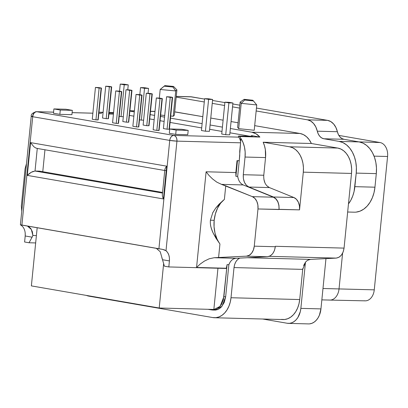 <?xml version="1.0" encoding="UTF-8"?>
<svg xmlns="http://www.w3.org/2000/svg" width="408" height="408" viewBox="0 0 408 408"><rect width="100%" height="100%" fill="white"/><g stroke="black" fill="none" stroke-linecap="round" stroke-linejoin="round"><path stroke-width="0.61" d="M219.086 204.168L224.39 199.374L215.689 208.131L219.086 204.168M212.639 212.956L215.689 208.131L212.813 212.614L210.406 220.213C210.013 224.15 210.946 228.46 213.2 233.131L219.938 244.01L218.586 257.55L214.19 257.723L209.156 258.794L204.352 261.13L200.129 264.114L196.559 267.459L206.106 171.783L235.839 172.569L237.028 160.645L239.236 160.767L237.675 176.389C238.415 180.678 240.266 183.529 243.229 184.941L221.513 184.37L225.741 185.834L224.39 199.374L225.741 185.834L252.353 196.641L273.401 197.197L243.229 184.941L221.513 184.37L216.806 182.141L221.513 184.37L252.353 196.641A11.388 8.068 91.5 0 1 257.978 208.967L279.026 209.523L278.945 205.321L277.868 201.649L275.946 198.752L273.421 196.993L293.913 197.533L269.402 187.578L248.916 187.037C244.882 184.921 243.005 180.81 243.29 174.711L263.777 175.251C263.497 181.356 265.368 185.462 269.402 187.578L248.916 187.037L273.421 196.993L248.916 187.037L246.391 185.278L244.469 182.381L243.392 178.709L243.29 174.711L245.05 157.039L265.542 157.58L263.777 175.251L243.29 174.711L245.05 157.039L245.152 151.949L244.453 146.982L242.984 142.372L240.822 138.358L240.541 141.086M219.081 242.775L217.031 239.017L215.036 233.182L214.067 226.833L214.174 220.31L215.353 213.976L217.535 208.167L220.606 203.209L223.125 200.456A27.897 19.762 -88.5 0 0 214.174 220.31L210.406 220.213L214.174 220.31A27.897 19.762 -88.5 0 0 219.086 242.786M214.603 310.106L221.911 306.382L225.66 296.754L223.895 296.708L227.098 264.624L228.863 264.67L227.098 264.624L226.287 268.245L196.559 267.459L200.129 264.114L204.352 261.13L209.156 258.794L214.19 257.723L235.911 258.295C232.769 258.652 230.423 260.778 228.863 264.67L225.66 296.754L223.895 296.708L220.141 306.332L212.838 310.06L207.963 309.3L211.721 309.947L215.919 309.509L217.903 308.433L221.258 304.776L223.395 299.615L227.098 264.624L226.267 268.459L168.815 266.939L164.383 266.174L162.527 259.738L169.417 260.926L168.815 266.939L226.267 268.459L196.559 267.459L206.106 171.783L235.839 172.569L235.906 176.338L237.466 160.721L239.236 160.767L240.577 142.815L239.736 151.24L239.751 155.606L237.675 176.389L235.906 176.338L237.466 160.721L237.028 160.645L239.241 160.706L237.028 160.645L235.839 172.569L235.906 176.338L237.675 176.389L238.374 179.27M35.022 171.029L39.438 171.141L162.568 192.443L39.438 171.141L35.022 171.029L37.271 148.451L35.022 171.029L162.501 193.076L35.022 171.029L31.263 172.268L33.323 171.329M108.181 118.718L106.187 118.662L109.364 86.833L111.358 86.889L108.181 118.718L106.187 118.662L109.364 86.833L105.713 86.205L102.536 118.029L106.187 118.662L102.536 118.029L105.713 86.205L111.358 86.889L108.186 118.601M101.123 87.99L99.047 87.633L101.454 88.082L99.124 88.057L95.452 87.419L99.047 87.633L95.452 87.419L92.274 119.248L95.946 119.881L99.124 88.057L95.452 87.419L92.274 119.248L95.946 119.881L99.124 88.057L101.118 88.108L97.94 119.937L95.946 119.881L97.946 119.819M128.474 122.227L126.48 122.176L129.657 90.347L131.651 90.398L128.474 122.227L126.48 122.176L129.657 90.347L126.006 89.714L122.828 121.543L126.48 122.176L122.828 121.543L126.006 89.714L131.651 90.398L128.479 122.109M118.233 123.446L116.239 123.394L119.416 91.565L121.411 91.616L118.233 123.446L116.239 123.394L119.416 91.565L115.745 90.928L112.567 122.757L116.239 123.394L112.567 122.757L115.745 90.928L121.411 91.616L118.238 123.328M148.767 125.735L146.773 125.684L149.95 93.855L151.944 93.906L148.767 125.735L146.773 125.684L149.95 93.855L146.299 93.223L143.121 125.052L146.773 125.684L143.121 125.052L146.299 93.223L151.944 93.906L148.772 125.618M138.526 126.954L136.537 126.903L139.709 95.074L141.704 95.13L138.526 126.954L136.537 126.903L139.709 95.074L136.037 94.442L132.86 126.266L136.537 126.903L132.86 126.266L136.037 94.442L141.704 95.13L138.531 126.837M169.06 129.244L167.066 129.193L170.243 97.364L172.237 97.42L169.06 129.244L167.066 129.193L170.243 97.364L166.591 96.732L163.414 128.561L167.066 129.193L163.414 128.561L166.591 96.732L172.237 97.42L169.065 129.132M162.001 98.522L159.926 98.16L162.333 98.614L160.007 98.588L156.33 97.951L159.926 98.16L156.33 97.951L153.153 129.78L156.83 130.412L160.007 98.588L156.33 97.951L153.153 129.78L156.83 130.412L160.007 98.588L161.996 98.639L158.819 130.468L156.83 130.412L158.824 130.351M25.209 232.897L25.204 235.982L32.094 237.175L25.204 235.982L24.602 241.995L29.039 242.76L32.094 237.175L29.039 242.76L35.659 242.939L29.039 242.76L24.602 241.995L25.204 235.982C25.5 231.469 24.363 228.067 21.792 225.772L20.4 224.782L162.007 249.268L164.511 249.905L166.005 250.721L176.939 141.132A5.126 0.372 -174.3 0 1 169.733 140.418L158.911 248.793L162.593 249.375L166.005 250.721C168.586 252.996 169.723 256.403 169.417 260.926L168.815 266.939L164.383 266.174L160.227 251.731L156.325 248.345M163.639 263.594L159.207 308.009L31.375 285.896L37.179 227.735L31.375 285.896L159.207 308.009L163.639 263.594M42.769 171.717L44.962 149.782L42.769 171.717M32.094 237.175L32.91 235.482L36.394 235.574L32.91 235.482L32.094 237.175M21.792 225.772L20.4 224.782L21.894 225.094L32.711 116.713L169.733 140.418C170.269 137.353 171.641 135.691 173.854 135.425C175.991 136.124 177.021 138.026 176.939 141.132L240.577 142.815L176.939 141.132L166.005 250.721L167.647 252.537L168.815 254.969L169.417 257.841L169.417 260.926L162.527 259.738L161.864 257.79M165.419 167.887L166.714 166.168L30.569 142.621L27.3 175.394L163.44 198.946L162.537 196.768L163.44 198.946L166.714 166.168L165.419 167.887L164.868 169.371L162.318 194.917L162.537 196.768L162.318 194.937M163.97 193.331L166.224 170.728L165.153 170.355M35.654 147.951L33.813 146.686L30.569 142.621L33.813 146.686L35.654 147.951L37.276 148.425M29.146 173.691L31.263 172.268L27.3 175.394L29.146 173.691M144.549 87.71L140.536 87.608L139.827 94.687L140.536 87.608L144.529 88.296L148.548 88.403L144.549 87.71L140.536 87.608L144.529 88.296L141.352 120.125L139.572 119.814L141.352 120.125L144.529 88.296L148.548 88.403L144.549 87.71M124.256 84.201L120.238 84.094L119.534 91.173L120.238 84.094L124.236 84.788L128.255 84.895L124.256 84.201L120.238 84.094L124.236 84.788L121.059 116.617L119.279 116.306L121.059 116.617L124.236 84.788L128.255 84.895L124.256 84.201M221.728 134.028L224.905 102.199L228.898 102.892L225.721 134.716L221.728 134.028L224.905 102.199L228.898 102.892L232.917 102.995L228.919 102.306L224.905 102.199L228.919 102.306L232.917 102.995L229.74 134.824L225.721 134.716L228.898 102.892L232.917 102.995L229.74 134.824L225.721 134.716L221.728 134.028M111.364 86.771L109.308 86.414L111.358 86.889M131.656 90.28L129.601 89.923L131.651 90.398M121.416 91.499L119.34 91.142L121.411 91.616M151.949 93.789L149.894 93.437L151.944 93.906M141.709 95.013L139.633 94.651L141.704 95.13M201.435 130.519L204.607 98.69L208.605 99.379L205.428 131.208L201.435 130.519L204.607 98.69L208.605 99.379L212.624 99.486L208.626 98.797L204.607 98.69L208.626 98.797L212.624 99.486L209.447 131.315L205.428 131.208L208.605 99.379L212.624 99.486L209.447 131.315L205.428 131.208L201.435 130.519M172.242 97.303L170.187 96.946L172.237 97.42M31.227 116.3C30.891 114.306 32.635 112.766 36.46 111.69A5.126 3.631 91.5 0 1 36.832 111.726A5.126 3.595 99.8 0 0 32.711 116.713L169.733 140.418A5.126 3.595 -80.2 0 1 173.854 135.425L238.553 137.134L173.854 135.425A5.126 3.631 91.5 0 1 176.939 141.132L169.733 140.418L158.911 248.793L21.894 225.094L32.711 116.713A5.126 0.372 -174.3 0 1 31.227 116.3A5.126 0.372 -174.3 0 1 32.732 116.188A5.126 3.631 91.5 0 1 36.46 111.69L36.832 111.726C34.619 111.991 33.247 113.653 32.711 116.713L31.227 116.3L20.4 224.777L20.793 225.043M27.407 226.047L31.294 229.408L32.91 235.482L32.349 231.719L30.865 228.618L28.631 226.557L27.535 226.068M156.494 248.375L157.58 248.86M217.959 268.24L213.843 309.453L159.207 308.009L213.843 309.453L217.959 268.24M27.3 175.394L163.44 198.946L166.714 166.168L30.569 142.621L27.3 175.394M181.795 129.29L169.743 128.969L176.134 130.076L188.185 130.392L181.795 129.29L169.743 128.969L176.134 130.076L188.185 130.392L181.795 129.29M72.338 110.354L60.287 110.038L53.897 108.931L65.948 109.247L72.338 110.354L65.948 109.247L53.897 108.931L60.287 110.038L72.338 110.354L71.91 114.674L72.338 110.354M148.058 93.269L148.548 88.403L148.058 93.269M127.765 89.76L128.255 84.895L127.765 89.76M109.308 86.414L105.713 86.205L109.308 86.414M129.601 89.923L126.006 89.714L129.601 89.923M119.34 91.142L115.745 90.928L119.34 91.142M149.894 93.437L146.299 93.223L149.894 93.437M139.633 94.651L136.037 94.442L139.633 94.651M170.187 96.946L166.591 96.732L170.187 96.946M173.558 86.44L176.904 89.923L173.558 86.44L172.905 87.011L175.741 90.948L176.904 89.923L174.379 115.24L176.904 89.923L175.741 90.948L173.211 116.265L174.379 115.24L173.211 116.265L175.741 90.948L172.905 87.011L164.215 86.19L164.868 85.619L173.558 86.44L172.905 87.011L164.215 86.19L164.868 85.619L173.558 86.44M161.359 88.459L164.868 85.619L160.191 89.485L164.215 86.19L160.191 89.485L175.741 90.948L160.191 89.485L161.359 88.459M244.739 100.026L241.215 103.331L256.754 104.963L253.429 100.939L244.739 100.026L244.137 99.333L240.134 102.087L241.215 103.331L244.739 100.026L244.137 99.333L252.827 100.241L253.429 100.939L244.739 100.026M212.553 178.949L216.806 182.141L212.553 178.949L208.983 175.409L212.553 178.949M206.106 171.783L208.983 175.409L206.106 171.783M240.174 139.602L239.557 138.297M240.577 142.815L240.822 138.358L239.618 136.527L238.563 136.109L251.456 136.19L238.583 136.032L239.618 136.527L240.822 138.358A22.777 16.131 91.5 0 1 245.05 157.039L265.542 157.58L265.333 149.578L264.486 145.763L263.17 142.224L289.578 146.793L292.653 147.767L295.52 149.573L298.075 152.138L300.217 155.366L301.859 159.135L302.95 163.302L303.435 167.698L303.302 172.161L299.538 209.86A11.388 8.068 -88.5 0 0 293.913 197.533L273.421 196.993C277.409 199.155 279.286 203.266 279.046 209.319L299.538 209.86L299.436 205.861L298.355 202.19L296.438 199.293L293.913 197.533L269.402 187.578L266.878 185.819M36.832 111.726L53.57 112.169L36.832 111.726L173.854 135.425L36.832 111.726M72.109 112.659L92.876 113.205L72.109 112.659M101.531 113.434L98.93 113.337M187.756 134.711L188.185 130.392L187.756 134.711L175.705 134.39L176.134 130.076L175.705 134.39L169.31 133.289L169.743 128.969L169.31 133.289L175.705 134.39L187.756 134.711M71.91 114.674L59.854 114.352L60.287 110.038L59.854 114.352L53.463 113.246L53.897 108.931L53.463 113.246L59.854 114.352L71.91 114.674M143.606 120.187L141.352 120.125L143.606 120.187M123.313 116.673L121.059 116.617L123.313 116.673M101.118 88.108L97.94 119.937M161.996 98.639L158.819 130.468M253.429 100.939L256.754 104.963L241.215 103.331L238.685 128.648L254.225 130.274L256.754 104.963L254.225 130.274L238.685 128.648L241.215 103.331L240.134 102.087L237.609 127.403L238.685 128.648L237.609 127.403L240.134 102.087L244.137 99.333L252.827 100.241L253.429 100.939M214.429 317.74L283.127 319.556A22.777 16.131 -88.5 0 0 299.707 299.554L231.01 297.738A22.777 16.131 91.5 0 1 214.429 317.74A22.777 16.131 91.5 0 1 212.772 317.572L88.934 296.152A22.777 16.131 91.5 0 1 86.399 295.418L88.934 296.152L212.772 317.572L215.934 317.679L219.06 316.909L222.034 315.302L224.731 312.91L227.062 309.825L228.929 306.173L230.26 302.093L231.01 297.738L234.019 267.566L234.656 264.445L235.89 261.691L237.609 259.519L239.69 258.106L267.459 256.719L270.244 255.877L272.666 253.73L274.431 250.548L275.313 246.723L254.266 246.167A11.388 8.068 91.5 0 1 246.412 256.163L214.19 257.723L235.911 258.295L267.459 256.719L246.412 256.163L218.586 257.55L219.938 244.01L215.924 238.124L213.195 233.121C211.528 229.245 210.63 226.425 210.502 224.655L210.355 223.207M210.37 220.611L210.406 220.213M251.481 135.604L253.042 136.058L251.456 136.19L253.128 136.063L251.481 135.604L259.896 137.062L239.618 136.527L259.896 137.062L251.481 135.604L251.42 136.19L251.481 135.604M249.201 136.129L229.939 132.799L249.201 136.129M221.988 131.422L209.646 129.29L221.988 131.422M201.695 127.913L170.07 122.441L201.695 127.913M164.128 121.416L160.125 120.722L164.128 121.416M154.158 119.692L149.777 118.932L154.158 119.692M133.865 116.178L129.484 115.423L133.865 116.178M113.429 114.128L108.982 114.011L109.186 113.113L113.516 113.225L109.074 113.108A8.543 0.622 -174.3 0 0 109.186 113.113L109.094 114.016L113.429 114.128M162.333 98.614L159.069 130.463M142.04 95.105L138.776 126.954M152.281 93.881L149.012 125.735M121.747 91.591L118.483 123.446M131.983 90.372L128.719 122.222M101.454 88.082L98.185 119.932M111.69 86.863L108.426 118.713M243.229 184.941L273.401 197.197L275.9 198.925L277.807 201.766L278.899 205.377L279.046 209.319C279.21 203.342 277.328 199.303 273.401 197.197L252.353 196.641L254.873 198.4L256.795 201.297L257.871 204.969L257.978 208.967L254.266 246.167L257.978 208.967L299.538 209.86L303.302 172.161L351.512 173.436L303.302 172.161A22.777 16.131 91.5 0 0 289.578 146.793L263.17 142.224L311.38 143.499A22.777 16.131 -88.5 0 0 300.028 133.487L251.818 132.212L256.107 133.834L259.896 137.062A22.777 16.131 91.5 0 0 251.818 132.212L300.028 133.487L254.689 125.644L300.028 133.487L303.399 134.604L306.505 136.716L309.208 139.73L311.38 143.499L337.788 148.068L289.578 146.793L337.788 148.068L311.38 143.499L263.17 142.224A22.777 16.131 -88.5 0 1 265.542 157.58L263.777 175.251M238.507 136.104L238.415 137.006L239.578 138.327L240.547 141.107M159.334 98.078L160.191 89.485L159.334 98.078M275.313 246.723L275.359 246.294L344.056 248.11L275.359 246.294L275.313 246.723C274.355 252.649 271.738 255.984 267.459 256.719L246.412 256.163L249.191 255.321L251.619 253.174L253.378 249.992L254.266 246.167L275.313 246.723M307.851 260.192L310.575 259.386L336.202 258.106L269.28 256.336L336.202 258.106L310.575 259.386L247.472 257.718L310.575 259.386C308.647 259.514 306.944 260.472 305.465 262.252L302.721 269.382L234.019 267.566C234.656 262.925 236.548 259.774 239.69 258.106L235.911 258.295L233.759 258.815M230.107 262.125L228.863 264.67L225.66 296.754L224.273 302.384L221.473 306.882L219.667 308.479L217.683 309.555L215.597 310.065L212.828 310.06M21.752 211.242L21.369 205.882L25.082 168.683L26.505 163.634M21.752 211.257L21.369 205.882L25.082 168.683L26.505 163.618M336.202 258.106C340.481 257.366 343.097 254.036 344.056 248.11L351.512 173.436A22.777 16.131 -88.5 0 0 337.788 148.068L340.864 149.042L343.73 150.848L346.285 153.413L348.427 156.641L350.069 160.41L351.16 164.572L351.645 168.968L351.512 173.436L344.056 248.11L343.174 251.935L341.409 255.117L338.987 257.259L336.202 258.106M264.96 182.922L263.879 179.25M129.912 111.129L134.293 111.884L129.912 111.129M150.205 114.638L154.586 115.398L150.205 114.638M160.553 116.428L164.557 117.122L160.553 116.428M170.498 118.147L202.123 123.619L170.498 118.147M210.074 124.996L222.416 127.128L210.074 124.996M230.367 128.505L251.818 132.212L230.367 128.505M160.686 115.082L164.725 115.464L160.686 115.082M170.712 116.025L173.211 116.265L170.712 116.025M99.047 112.195L103.107 112.302L99.047 112.195A8.543 0.622 -174.3 0 0 103.071 112.684L98.945 112.19M109.135 112.46L113.582 112.577L109.135 112.46M281.474 319.387L284.636 319.495L287.757 318.725L290.731 317.118L293.434 314.721L295.759 311.641L297.626 307.989L298.962 303.909L299.707 299.554L302.721 269.382L299.707 299.554L231.01 297.738L234.019 267.566L302.721 269.382L302.843 268.454M238.068 122.772L231.061 121.558L238.068 122.772M223.11 120.181L210.768 118.05L223.11 120.181M202.817 116.673L176.19 112.067A22.777 16.131 -88.5 0 0 174.711 111.909L202.817 116.673M154.979 111.506L150.532 111.389L154.979 111.506M134.385 110.961L129.943 110.843L134.385 110.961M347.662 212.017L354.226 212.191A28.468 20.165 -88.5 0 0 374.952 187.19L376.304 173.63A28.468 20.165 -88.5 0 0 359.152 141.923L362.993 143.137L366.583 145.396L369.775 148.604L372.448 152.638L374.508 157.35L375.865 162.552L376.472 168.05L376.304 173.63L356.22 173.099A28.468 20.165 91.5 0 0 339.063 141.392L359.152 141.923L339.063 141.392L323.845 138.756L321.688 137.94L319.785 136.313L318.286 134.002L315.823 126.965L313.574 123.497L310.718 121.059L307.489 119.835L256.153 110.956L307.489 119.835L327.573 120.365L307.489 119.835A17.08 12.097 91.5 0 1 317.302 131.187L337.39 131.718A17.08 12.097 -88.5 0 0 327.573 120.365L256.443 108.059L327.573 120.365L330.806 121.589L333.657 124.027L335.911 127.495L337.39 131.718A11.388 8.068 -88.5 0 0 343.934 139.286L323.845 138.756A11.388 8.068 91.5 0 1 317.302 131.187L337.39 131.718L338.375 134.533L339.874 136.843L341.776 138.47L343.934 139.286L323.845 138.756L339.063 141.392L342.909 142.606L346.494 144.865L349.687 148.073L352.364 152.108L354.419 156.82L355.776 162.022L356.383 167.52L356.22 173.099L354.863 186.66L374.952 187.19L376.304 173.63L356.22 173.099L354.083 191.469L352.726 196.034L350.834 200.216L348.473 203.893A28.468 20.165 91.5 0 0 354.863 186.66L374.952 187.19L374.019 192.637L372.351 197.737L370.02 202.302L367.108 206.157L363.732 209.146L360.014 211.16L356.108 212.119M305.995 261.65L305.465 262.252L300.859 308.371L300.298 311.641L297.901 317.439L296.152 319.75L294.127 321.545L291.899 322.754L289.553 323.33L287.181 323.253L262.686 319.015L287.181 323.253A17.08 12.097 91.5 0 0 288.425 323.376A17.08 12.097 91.5 0 0 300.859 308.371L320.948 308.902L325.966 258.616L320.948 308.902L300.859 308.371L305.465 262.252L303.634 265.475M176.185 97.119L204.281 101.98L176.185 97.119M212.236 103.357L224.573 105.493L212.236 103.357M232.529 106.865L239.537 108.079L232.529 106.865M190.454 96.747L204.571 99.088L191.755 96.869L176.251 96.461L191.755 96.869A17.08 12.097 -88.5 0 0 190.511 96.747L176.261 96.37M239.828 105.188L232.815 103.974L239.828 105.188M224.864 102.597L212.522 100.465L224.864 102.597M359.152 141.923L343.934 139.286L359.152 141.923M288.425 323.376L308.509 323.906A17.08 12.097 -88.5 0 0 320.948 308.902L319.387 315.231L317.985 317.97L316.241 320.28L314.216 322.075L311.987 323.284L309.641 323.86M321.851 299.87L329.791 300.079A12.699 8.991 -88.5 0 0 339.033 288.925L374.269 289.843L387.58 156.488A12.526 8.874 -88.5 0 0 380.032 142.54A12.526 8.874 91.5 0 1 387.58 156.488L374.269 289.843L339.033 288.925A12.699 8.991 91.5 0 1 329.822 300.079L365.18 300.844A12.526 8.874 -88.5 0 0 374.269 289.843A12.526 8.874 91.5 0 1 364.237 300.752M329.822 300.079A12.699 8.991 91.5 0 1 328.868 299.987M380.032 142.54L338.849 135.415L380.032 142.54L358.907 141.877L380.032 142.54M374.065 156.142L387.58 156.488L374.065 156.142M339.033 288.925L342.593 253.256L339.033 288.925L322.983 288.502L339.033 288.925M164.756 170.503L36.888 148.385M169.397 129.224L172.574 97.395M36.46 111.69L53.575 112.139M72.114 112.628L92.881 113.179M154.989 111.384L150.542 111.267M134.4 110.843L129.953 110.726"/></g></svg>
